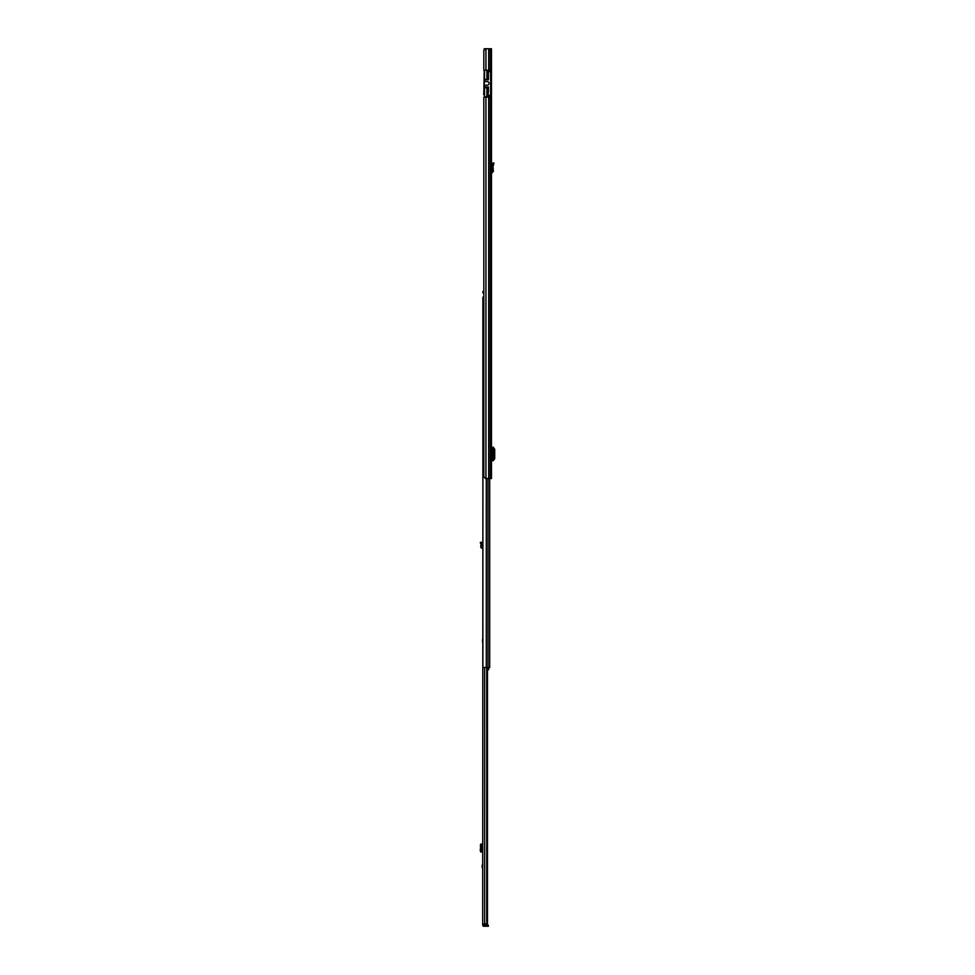 <?xml version="1.0" encoding="UTF-8"?>
<svg xmlns="http://www.w3.org/2000/svg" width="975" height="975" viewBox="0 0 975 975"><rect width="100%" height="100%" fill="white"/><g stroke="black" fill="none" stroke-linecap="round" stroke-linejoin="round"><path stroke-width="1.46" d="M493.618 164.397L493.972 163.093L493.143 162.862L492.131 166.713L492.997 166.725L493.618 164.397L492.789 164.178M491.485 97.171L490.34 97.171L490.34 478.542L491.485 478.542L491.485 96.744L486.903 96.744L486.903 88.859L488.268 88.859L488.122 95.209L490.632 95.306L490.632 71.675L488.268 71.675L490.632 71.675L488.475 71.784L488.475 78.865M485.94 48.75L485.94 70.237L483.819 70.237L483.819 50.542L485.392 48.75L491.485 48.75L491.485 96.744M491.692 456.263L491.692 451.681M490.34 97.171L483.819 97.171L483.819 476.751L485.392 478.542L490.34 478.542M491.692 460.675L493.447 460.651L493.46 447.293L491.692 447.281M493.447 447.306L492.302 447.281L492.302 460.675L493.447 460.651L493.447 447.306M493.46 460.407L494.727 458.616L494.727 449.292L493.46 447.549M491.485 171.953L492.521 171.539L492.131 166.713L492.997 166.725L493.374 171.466L492.521 171.539M491.485 172.855L493.374 171.466M491.522 172.819L491.485 172.173M490.632 97.147L489.913 97.171M488.402 86.97L488.268 89.944M488.268 71.675L488.268 78.122L486.903 78.122L486.903 70.237L484.538 70.237L484.538 79.194L488.268 79.804M485.392 48.75L484.185 48.75L484.185 50.127M484.185 85.995L483.685 94.258A1.438 1.438 0 0 0 483.832 94.892L484.185 70.237M488.268 86.97L488.268 87.787L484.185 87.787L484.538 96.744L484.538 87.787M490.632 95.306L487.902 95.306L488.268 92.089M488.268 78.122L488.268 79.194M488.268 87.787L488.268 88.859M486.903 78.122L486.903 79.194M486.903 87.787L486.903 88.859M486.903 70.237L491.485 70.237M484.538 96.744L486.903 96.744M488.475 79.804L484.283 79.804L484.575 81.278L486.281 81.656A0.719 0.719 0 0 0 486.647 81.644A1.828 1.828 0 0 1 489.011 83.387A1.828 1.828 0 0 1 486.647 85.13A0.719 0.719 0 0 0 486.281 85.118L484.575 85.483L484.283 86.97L488.475 86.97L488.475 92.198M484.283 80.937L484.283 85.837M483.819 291.44L482.893 291.44L482.893 292.878L483.819 292.878M489.694 478.542L489.694 667.509L482.893 667.509L482.893 297.168L483.819 297.168M488.682 667.509L488.682 669.569L487.476 670.337M489.694 657.723L489.694 660.94M488.682 669.069L487.963 669.654M482.674 869.115L482.04 866.287L482.674 863.472M483.746 923.959L482.674 924.995A1.255 1.255 0 0 0 483.929 926.25L488.353 926.25L488.353 925.178L484.063 925.178L484.063 926.25M482.674 924.178L482.893 499.322M483.746 924.178L484.063 925.178M487.476 667.509L487.476 923.959L482.674 923.959M486.732 667.509L486.732 923.959M482.674 844.082L481.26 845.142L481.26 850.761L482.674 851.967M480.724 851.967L481.894 851.967M480.724 844.082L480.273 850.761L480.943 851.87M482.028 844.179L482.028 851.882L482.028 844.179L480.943 844.167L482.003 844.179L482.003 851.87M480.821 844.082L481.894 844.082M482.674 547.146L481.894 545.732L480.821 545.647L480.736 546.634A1.438 1.438 0 0 0 482.089 548.194L482.674 548.218M480.663 543.514L481.662 543.099L481.26 542.161L480.273 542.575L480.943 544.184L482.028 544.099L481.894 545.732M481.662 543.099L480.821 545.647M482.467 641.757L482.637 639.076L482.467 641.757M488.792 97.171L488.792 478.542M488.67 97.171L488.67 478.542M485.94 97.171L485.94 478.542M488.67 48.75L488.67 70.237M488.792 48.75L488.792 70.237M490.34 48.75L490.34 70.237M492.229 172.782L492.18 171.917M484.538 49.725L484.538 48.75M488.268 87.067L484.185 87.067M487.987 478.542L487.987 667.509M486.281 478.542L486.281 667.509M488.682 668.557L487.476 668.557M484.648 667.509L484.648 923.959M484.977 925.178L484.977 926.25M486.342 925.178L486.342 926.25M482.138 844.082L482.138 851.967M480.663 851.833L481.662 851.833M480.273 850.761L481.26 850.761M480.273 845.301L481.26 845.301M480.663 844.228L481.662 844.228"/></g></svg>

